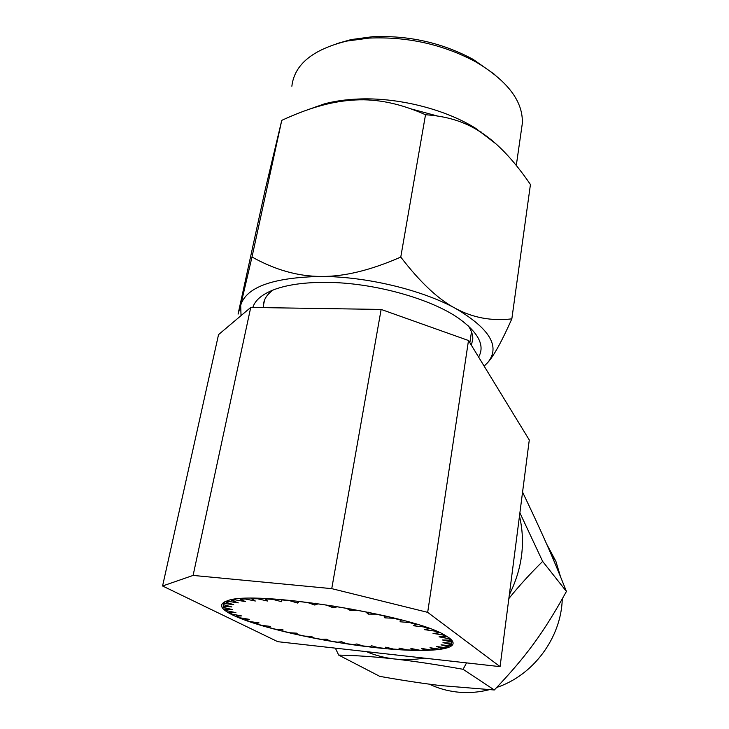 <?xml version="1.0" encoding="UTF-8"?>
<svg xmlns="http://www.w3.org/2000/svg" width="729" height="729" viewBox="0 0 729 729"><rect width="100%" height="100%" fill="white"/><g stroke="black" fill="none" stroke-linecap="round" stroke-linejoin="round"><path stroke-width="1.09" d="M500.076 666.643L427.677 612.351L331.741 588.649L193.103 575.418L162.576 585.988L277.767 641.684L500.076 666.643L529.281 439.979L468.492 340.507L427.677 612.351M449.164 637.911C465.731 650.195 427.896 653.53 374.633 647.534C321.471 641.648 258.312 627.505 232.551 614.966C220.021 608.77 218.217 604.077 227.156 600.878C252.024 589.333 415.913 615.449 445.829 635.788L449.164 637.911M468.492 340.507L381.139 309.433L331.741 588.649M381.139 309.433L250.73 307.438L193.103 575.418M250.73 307.438L218.536 334.629L162.576 585.988M263.534 307.629L263.451 305.305C263.661 299.537 266.905 294.434 273.184 289.969M471.362 345.2L472.793 339.204C472.957 334.985 471.472 330.547 468.328 325.89M478.607 357.055C485.049 345.801 478.789 333.162 459.817 319.129C431.878 298.835 373.175 282.378 325.635 282.369C305.041 282.305 288.219 284.583 275.179 289.222C262.604 293.887 255.15 299.965 252.826 307.465M241.035 315.621L240.688 305.251C246.311 287.035 273.074 277.43 320.988 276.446C344.024 276.747 370.624 270.295 400.768 257.073C420.159 282.36 438.411 299.473 455.516 308.422C421.954 289.896 366.368 276.473 320.988 276.446C298.033 276.382 275.033 269.894 251.997 256.991L281.758 120.358C294.571 114.453 306.399 109.897 317.252 106.707C330.501 102.762 343.295 100.52 355.634 99.964C377.613 98.798 400.914 103.718 425.517 114.745C445.856 116.102 463.188 121.233 477.504 130.136C495.219 140.633 512.861 158.767 530.439 184.528L511.84 318.865C501.971 341.054 493.989 355.561 487.883 362.386C500.568 346.585 489.77 328.606 455.516 308.422C472.747 317.753 491.519 321.234 511.84 318.865M484.102 366.049L487.883 362.386L484.156 366.14M400.768 257.073L425.517 114.745M281.758 120.358L265.238 189.595L238.055 314.117L240.688 305.251L251.997 256.991M308.148 109.623L324.514 103.837C334.401 101.203 345.327 99.618 357.283 99.071C397.196 97.066 444.954 109.031 475.636 128.304L477.504 130.136M495.829 143.75L475.636 128.304M521.572 128.668L522.301 123.538C523.331 101.641 507.903 81.138 476.028 62.011C443.305 44.442 407.702 36.468 369.229 38.081L346.749 41.079C312.65 49.517 294.361 64.562 291.864 86.222M336.461 43.722L351.141 39.576L372.373 36.742C408.623 35.202 442.193 42.729 473.057 59.322L476.028 62.011M494.836 74.604L473.057 59.322M410.983 108.876L437.254 115.957M316.149 106.407L315.894 107.108M481.486 132.651L480.985 131.776M466.542 662.88L463.106 669.295C436.625 664.584 413.744 661.139 394.444 658.97C384.666 657.85 375.362 655.407 366.532 651.653M509.334 594.746C522.237 568.72 525.627 542.476 519.485 516.023M335.367 648.154L338.684 655.089C356.299 655.462 374.888 656.756 394.444 658.97C404.231 660.073 414.118 659.791 424.114 658.114M463.106 669.295L494.326 689.98L440.489 685.57C423.139 683.51 402.909 680.449 379.791 676.366L338.684 655.089M519.895 512.842L542.649 561.403C529.983 573.896 518.72 586.28 508.842 598.582M542.649 561.403L566.424 591.456C543.634 632.608 526.475 656.164 494.326 689.98M522.565 492.102C542.002 532.726 552.937 557.348 566.424 591.456M429.317 684.157C437.755 688.176 446.695 690.764 456.135 691.921C467.143 693.233 478.16 692.495 489.177 689.725M496.741 687.456C533.655 675.163 561.266 637.474 562.269 598.946M560.446 576.502L555.862 561.248L546.641 544.044M451.889 641.52L451.187 639.57M236.087 616.123L239.941 617.8L249.336 619.349L245.144 619.86L249.919 621.582L259.023 622.867L256.152 623.659L261.72 625.382L270.341 626.393L268.819 627.441L275.043 629.127L283.016 629.847L282.843 631.123L289.577 632.745L296.776 633.173L297.915 634.649L305.032 636.171L311.319 636.299L313.743 637.939L321.088 639.342L326.373 639.178L330 640.937L337.454 642.194L341.628 641.748L346.403 643.607L353.811 644.682L356.8 643.962L362.632 645.876L369.867 646.76L371.599 645.776L378.387 647.707L385.304 648.382L385.741 647.152L393.368 649.065L399.829 649.512L398.936 648.063L407.265 649.913L413.133 650.122L410.892 648.473L419.767 650.213L424.916 650.177L421.344 648.363L430.602 649.958L434.885 649.657L430.01 647.726L439.459 649.138L442.758 648.564L436.653 646.55L446.084 647.726L448.289 646.896L441.045 644.837L450.24 645.757L451.251 644.673L442.995 642.632L451.716 643.242L451.461 641.93L442.348 639.944L450.358 640.217L448.782 638.695L439.04 636.836L446.093 636.754L443.186 635.059L433.035 633.383L438.904 632.918L434.694 631.086L424.415 629.646L428.88 628.808L423.44 626.885L413.325 625.746L416.213 624.534L409.662 622.575L400.021 621.773L401.196 620.215L393.706 618.274L384.848 617.855L384.238 615.987L376.018 614.128L368.227 614.11L365.812 611.977L357.119 610.264L350.649 610.656L346.494 608.323L337.582 606.81L332.661 607.603L326.884 605.134L318.044 603.876L314.819 605.052L307.602 602.528L299.118 601.553L297.678 603.074L289.258 600.568L281.394 599.903L281.749 601.726L272.418 599.302L265.402 598.974L267.516 601.033L257.556 598.773L251.578 598.773L255.341 601.015L245.072 598.965L240.269 599.293L245.527 601.644L235.257 599.858L231.731 600.477L238.283 602.874L228.295 601.398L226.099 602.291L233.717 604.669L224.259 603.512L223.393 604.642L231.84 606.947L223.138 606.127L223.575 607.467L232.615 609.635L224.851 609.162L226.528 610.656L235.904 612.652L229.234 612.524L232.059 614.137L241.554 615.923L236.087 616.123L236.324 614.939M224.259 603.512L224.596 601.872L223.393 604.642M443.278 634.412L443.186 635.059M446.203 635.998L446.093 636.754M448.918 637.738L448.782 638.695M450.54 638.987L450.358 640.217M451.698 640.272L451.461 641.93M451.953 641.593L451.716 643.242M451.461 643.224L451.251 644.673M448.481 645.584L448.289 646.896M442.94 647.334L442.758 648.564M435.058 648.473L434.885 649.657M425.089 649.01L424.916 650.177M413.307 648.947L413.133 650.122M400.021 648.309L399.829 649.512M269.047 626.238L268.819 627.441M256.38 622.493L256.152 623.659M245.381 618.702L245.144 619.86M225.124 607.831L224.851 609.162M223.448 604.66L223.138 606.127M226.327 601.152L226.099 602.291M228.478 600.496L228.295 601.398M231.877 599.757L231.731 600.477M235.385 599.238L235.257 599.858M240.379 598.755L240.269 599.293M245.172 598.491L245.072 598.965M298.033 601.115L297.678 603.074M315.156 603.175L314.819 605.052M332.98 605.772L332.661 607.603M350.968 608.815L350.649 610.656M368.537 612.223L368.227 614.11M385.167 615.877L384.848 617.855M434.766 630.585L434.694 631.086M438.976 632.371L438.904 632.918M229.489 611.285L229.234 612.524M263.451 305.305L264.572 299.993M324.514 103.837L317.252 106.707M516.287 165.474L522.301 123.538M351.141 39.576L346.749 41.079M471.481 331.804L469.85 342.73M551.78 555.817L555.862 561.248M451.934 641.219L451.698 642.869"/></g></svg>

